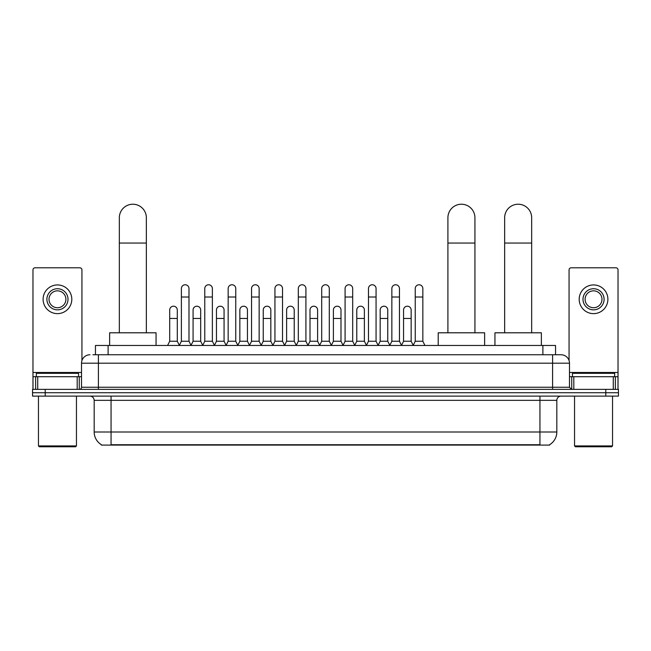 <?xml version="1.0" encoding="UTF-8"?>
<svg xmlns="http://www.w3.org/2000/svg" width="651" height="651" viewBox="0 0 651 651"><rect width="100%" height="100%" fill="white"/><g stroke="black" fill="none" stroke-linecap="round" stroke-linejoin="round"><path stroke-width="0.98" d="M95.453 354.754L95.453 345.469L555.547 345.469L555.547 354.754M549.647 444.674L549.647 445.089L101.353 445.089L101.353 444.674M101.483 444.747A14.778 14.778 0 0 1 94.175 432.004L111.061 432.004L111.061 444.747L539.939 444.747L539.939 432.004L556.825 432.004L556.825 400.341A4.223 4.223 0 0 1 561.04 396.117M94.175 432.004L94.175 400.341C93.931 397.777 92.523 396.369 89.96 396.117M549.517 444.747A14.778 14.778 0 0 0 556.825 432.004M45.212 389.363L618.45 389.363L618.45 392.74L32.55 392.74L32.55 396.117L45.212 396.117L45.212 392.74L32.55 392.74L32.55 389.363L45.212 389.363L45.212 392.74L618.45 392.74L618.45 396.117L45.212 396.117M93.109 354.754L561.04 354.754A8.439 8.439 0 0 1 569.487 363.193L569.487 387.255L571.594 389.363M92.914 354.754L98.399 354.754L98.399 363.193L81.513 363.193L81.513 387.255A2.108 2.108 0 0 1 79.406 389.363M89.96 354.754A8.439 8.439 0 0 0 81.513 363.193M569.487 363.193L552.601 363.193L552.601 354.754L561.04 354.754M77.192 389.363L77.192 376.701L37.717 376.701L37.717 389.363M81.936 360.556L81.936 269.905A2.108 2.108 0 0 0 79.829 267.797L35.081 267.797A2.108 2.108 0 0 0 32.973 269.905L32.973 376.701L37.717 376.701M77.192 376.701L81.513 376.701M32.973 389.363L32.973 376.701M57.459 288.735A10.554 10.554 0 0 0 46.905 299.289A10.554 10.554 0 0 0 57.459 309.843A10.554 10.554 0 0 0 68.005 299.289A10.554 10.554 0 0 0 57.459 288.735M57.459 290.842A8.439 8.439 0 0 0 49.012 299.289A8.439 8.439 0 0 0 57.459 307.728A8.439 8.439 0 0 0 65.897 299.289A8.439 8.439 0 0 0 57.459 290.842M57.459 313.636A14.355 14.355 0 0 0 71.805 299.289A14.355 14.355 0 0 0 57.459 284.935A14.355 14.355 0 0 0 43.104 299.289A14.355 14.355 0 0 0 57.459 313.636M75.606 446.773L39.304 446.773L38.458 445.927L76.452 445.927L75.606 446.773M38.458 396.117L38.458 445.927M76.452 396.117L76.452 445.927M78.559 376.701L78.559 373.324L36.35 373.324L36.35 376.701M119.336 332.799L119.336 217.735A13.508 13.508 0 0 1 132.845 204.227A13.508 13.508 0 0 1 146.353 217.735A13.508 13.508 0 0 0 132.845 204.227M146.353 332.799L146.353 217.735M156.061 345.469L156.061 332.799L109.628 332.799L109.628 345.469M447.912 332.799L447.912 217.735A13.508 13.508 0 0 1 461.421 204.227A13.508 13.508 0 0 1 474.929 217.735A13.508 13.508 0 0 0 461.421 204.227M474.929 332.799L474.929 217.735M484.637 345.469L484.637 332.799L438.204 332.799L438.204 345.469M504.647 332.799L504.647 217.735A13.508 13.508 0 0 1 518.155 204.227A13.508 13.508 0 0 1 531.664 217.735A13.508 13.508 0 0 0 518.155 204.227M531.664 332.799L531.664 217.735M541.372 345.469L541.372 332.799L494.939 332.799L494.939 345.469M179.277 345.469L181.385 341.246L188.985 341.246L191.101 345.469M188.985 341.246L188.985 288.564A3.8 3.8 0 0 0 185.185 284.764A3.8 3.8 0 0 1 185.429 284.772M181.385 341.246L181.385 297.011L188.985 297.011M181.385 297.011L181.385 288.564A3.8 3.8 0 0 1 185.185 284.764M202.664 345.469L204.772 341.246L212.372 341.246L214.48 345.469M212.372 341.246L212.372 288.564A3.8 3.8 0 0 0 208.572 284.764A3.8 3.8 0 0 1 208.808 284.772M204.772 341.246L204.772 297.011L212.372 297.011M204.772 297.011L204.772 288.564A3.8 3.8 0 0 1 208.572 284.764M226.052 345.469L228.159 341.246L235.76 341.246L237.867 345.469M235.76 341.246L235.76 288.564A3.8 3.8 0 0 0 231.959 284.764A3.8 3.8 0 0 1 232.195 284.772M228.159 341.246L228.159 297.011L235.76 297.011M228.159 297.011L228.159 288.564A3.8 3.8 0 0 1 231.959 284.764M249.431 345.469L251.546 341.246L259.147 341.246L261.254 345.469M259.147 341.246L259.147 288.564A3.8 3.8 0 0 0 255.347 284.764A3.8 3.8 0 0 1 255.583 284.772M251.546 341.246L251.546 297.011L259.147 297.011M251.546 297.011L251.546 288.564A3.8 3.8 0 0 1 255.347 284.764M272.818 345.469L274.934 341.246L282.526 341.246L284.642 345.469M282.526 341.246L282.526 288.564A3.8 3.8 0 0 0 278.726 284.764A3.8 3.8 0 0 1 278.97 284.772M274.934 341.246L274.934 297.011L282.526 297.011M274.934 297.011L274.934 288.564A3.8 3.8 0 0 1 278.726 284.764M296.205 345.469L298.313 341.246L305.913 341.246L308.021 345.469M305.913 341.246L305.913 288.564A3.8 3.8 0 0 0 302.113 284.764A3.8 3.8 0 0 1 302.357 284.772M298.313 341.246L298.313 297.011L305.913 297.011M298.313 297.011L298.313 288.564A3.8 3.8 0 0 1 302.113 284.764M319.592 345.469L321.7 341.246L329.3 341.246L331.408 345.469M329.3 341.246L329.3 288.564A3.8 3.8 0 0 0 325.5 284.764A3.8 3.8 0 0 1 325.736 284.772M321.7 341.246L321.7 297.011L329.3 297.011M321.7 297.011L321.7 288.564A3.8 3.8 0 0 1 325.5 284.764M342.979 345.469L345.087 341.246L352.687 341.246L354.795 345.469M352.687 341.246L352.687 288.564A3.8 3.8 0 0 0 348.887 284.764A3.8 3.8 0 0 1 349.123 284.772M345.087 341.246L345.087 297.011L352.687 297.011M345.087 297.011L345.087 288.564A3.8 3.8 0 0 1 348.887 284.764M366.358 345.469L368.474 341.246L376.066 341.246L378.182 345.469M376.066 341.246L376.066 288.564A3.8 3.8 0 0 0 372.274 284.764A3.8 3.8 0 0 1 372.51 284.772M368.474 341.246L368.474 297.011L376.066 297.011M368.474 297.011L368.474 288.564A3.8 3.8 0 0 1 372.274 284.764M389.746 345.469L391.853 341.246L399.454 341.246L401.569 345.469M399.454 341.246L399.454 288.564A3.8 3.8 0 0 0 395.653 284.764A3.8 3.8 0 0 1 395.898 284.772M391.853 341.246L391.853 297.011L399.454 297.011M391.853 297.011L391.853 288.564A3.8 3.8 0 0 1 395.653 284.764M413.133 345.469L415.24 341.246L422.841 341.246L424.948 345.469M422.841 341.246L422.841 288.564A3.8 3.8 0 0 0 419.041 284.764A3.8 3.8 0 0 1 419.277 284.772M415.24 341.246L415.24 297.011L422.841 297.011M415.24 297.011L415.24 288.564A3.8 3.8 0 0 1 419.041 284.764M167.584 345.469L169.699 341.246L177.292 341.246L179.342 345.339M177.292 341.246L177.292 310.006A3.8 3.8 0 0 0 173.736 306.214A3.8 3.8 0 0 1 177.292 310.006M169.699 341.246L169.699 318.453L177.292 318.453M169.699 318.453L169.699 310.006A3.8 3.8 0 0 1 173.736 306.214M191.036 345.339L193.078 341.246L200.679 341.246L202.73 345.339M200.679 341.246L200.679 310.006A3.8 3.8 0 0 0 197.123 306.214A3.8 3.8 0 0 1 200.679 310.006M193.078 341.246L193.078 318.453L200.679 318.453M193.078 318.453L193.078 310.006A3.8 3.8 0 0 1 197.123 306.214M214.423 345.339L216.466 341.246L224.066 341.246L226.109 345.339M224.066 341.246L224.066 310.006A3.8 3.8 0 0 0 220.502 306.214A3.8 3.8 0 0 1 224.066 310.006M216.466 341.246L216.466 318.453L224.066 318.453M216.466 318.453L216.466 310.006A3.8 3.8 0 0 1 220.502 306.214M237.802 345.339L239.853 341.246L247.453 341.246L249.496 345.339M247.453 341.246L247.453 310.006A3.8 3.8 0 0 0 243.889 306.214A3.8 3.8 0 0 1 247.453 310.006M239.853 341.246L239.853 318.453L247.453 318.453M239.853 318.453L239.853 310.006A3.8 3.8 0 0 1 243.889 306.214M261.189 345.339L263.24 341.246L270.832 341.246L272.883 345.339M270.832 341.246L270.832 310.006A3.8 3.8 0 0 0 267.276 306.214A3.8 3.8 0 0 1 270.832 310.006M263.24 341.246L263.24 318.453L270.832 318.453M263.24 318.453L263.24 310.006A3.8 3.8 0 0 1 267.276 306.214M284.577 345.339L286.619 341.246L294.219 341.246L296.27 345.339M294.219 341.246L294.219 310.006A3.8 3.8 0 0 0 290.663 306.214A3.8 3.8 0 0 1 294.219 310.006M286.619 341.246L286.619 318.453L294.219 318.453M286.619 318.453L286.619 310.006A3.8 3.8 0 0 1 290.663 306.214M307.964 345.339L310.006 341.246L317.607 341.246L319.657 345.339M317.607 341.246L317.607 310.006A3.8 3.8 0 0 0 314.042 306.214A3.8 3.8 0 0 1 317.607 310.006M310.006 341.246L310.006 318.453L317.607 318.453M310.006 318.453L310.006 310.006A3.8 3.8 0 0 1 314.042 306.214M331.343 345.339L333.393 341.246L340.994 341.246L343.036 345.339M340.994 341.246L340.994 310.006A3.8 3.8 0 0 0 337.43 306.214A3.8 3.8 0 0 1 340.994 310.006M333.393 341.246L333.393 318.453L340.994 318.453M333.393 318.453L333.393 310.006A3.8 3.8 0 0 1 337.43 306.214M354.73 345.339L356.781 341.246L364.381 341.246L366.423 345.339M364.381 341.246L364.381 310.006A3.8 3.8 0 0 0 360.817 306.214A3.8 3.8 0 0 1 364.381 310.006M356.781 341.246L356.781 318.453L364.381 318.453M356.781 318.453L356.781 310.006A3.8 3.8 0 0 1 360.817 306.214M378.117 345.339L380.168 341.246L387.76 341.246L389.811 345.339M387.76 341.246L387.76 310.006A3.8 3.8 0 0 0 384.204 306.214A3.8 3.8 0 0 1 387.76 310.006M380.168 341.246L380.168 318.453L387.76 318.453M380.168 318.453L380.168 310.006A3.8 3.8 0 0 1 384.204 306.214M401.504 345.339L403.547 341.246L411.147 341.246L413.198 345.339M411.147 341.246L411.147 310.006A3.8 3.8 0 0 0 407.591 306.214A3.8 3.8 0 0 1 411.147 310.006M403.547 341.246L403.547 318.453L411.147 318.453M403.547 318.453L403.547 310.006A3.8 3.8 0 0 1 407.591 306.214M613.283 389.363L613.283 376.701L573.808 376.701L573.808 389.363M613.283 376.701L618.027 376.701L618.027 269.905A2.108 2.108 0 0 0 615.919 267.797L571.171 267.797A2.108 2.108 0 0 0 569.064 269.905L569.064 360.556M569.487 376.701L573.808 376.701M618.027 376.701L618.027 389.363M593.541 288.735A10.554 10.554 0 0 0 582.995 299.289A10.554 10.554 0 0 0 593.541 309.843A10.554 10.554 0 0 0 604.095 299.289A10.554 10.554 0 0 0 593.541 288.735M593.541 290.842A8.439 8.439 0 0 0 585.103 299.289A8.439 8.439 0 0 0 593.541 307.728A8.439 8.439 0 0 0 601.988 299.289A8.439 8.439 0 0 0 593.541 290.842M593.541 313.636A14.355 14.355 0 0 0 607.896 299.289A14.355 14.355 0 0 0 593.541 284.935A14.355 14.355 0 0 0 579.195 299.289A14.355 14.355 0 0 0 593.541 313.636M611.696 446.773L575.394 446.773L574.548 445.927L612.542 445.927L611.696 446.773M574.548 396.117L574.548 445.927M612.542 396.117L612.542 445.927M614.65 376.701L614.65 373.324L572.441 373.324L572.441 376.701M538.247 445.089L538.247 444.674M112.753 445.089L112.753 444.674M108.115 354.754L108.115 345.469M542.885 354.754L542.885 345.469M539.939 396.117L539.939 400.341L94.175 400.341M556.825 400.341L539.939 400.341L539.939 432.004L111.061 432.004L111.061 396.117M605.788 396.117L605.788 389.363M98.399 389.363L98.399 387.255L569.487 387.255M81.513 387.255L98.399 387.255L98.399 363.193L552.601 363.193L552.601 389.363M81.513 372.478L32.973 372.478M79.267 376.701L79.267 389.363M33.006 376.701L33.006 389.363M35.642 389.363L35.642 376.701M119.336 243.059L146.353 243.059M447.912 243.059L474.929 243.059M504.647 243.059L531.664 243.059M618.027 372.478L569.487 372.478M617.994 389.363L617.994 376.701M615.358 376.701L615.358 389.363M571.733 389.363L571.733 376.701"/></g></svg>
